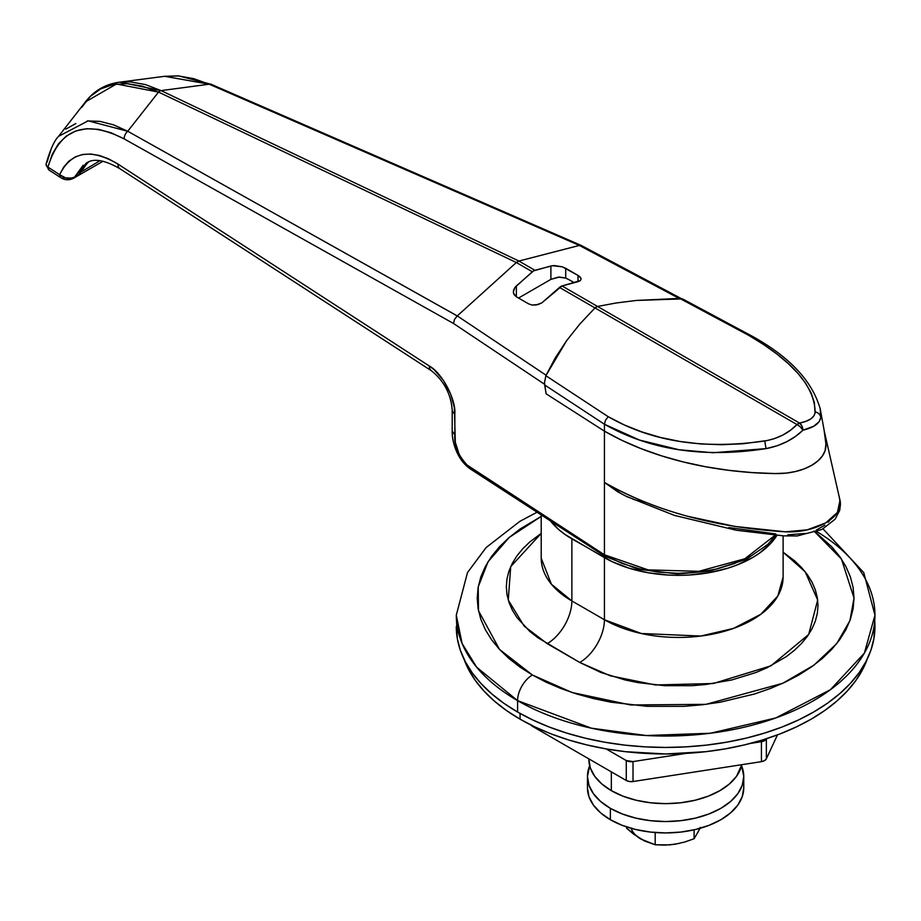 <?xml version="1.0" encoding="UTF-8"?>
<svg xmlns="http://www.w3.org/2000/svg" width="921" height="921" viewBox="0 0 921 921"><rect width="100%" height="100%" fill="white"/><g stroke="black" fill="none" stroke-linecap="round" stroke-linejoin="round"><path stroke-width="1.38" d="M813.945 531.026L841.449 559.024L854.02 598.074L849.922 620.662L836.717 643.629L813.98 665.135L782.792 683.267L705.923 704.346L630.574 704.968L572.045 692.5L532.396 675.001A20.93 12.088 120 0 0 517.59 700.639L591.409 728.189L646.22 735.522L710.39 733.243L775.781 717.954L830.443 689.679L864.382 653.104L874.95 615.182A209.332 120.858 180 0 1 745.722 726.842A209.332 120.858 180 0 1 517.59 700.639L517.59 712.037A209.332 120.858 0 0 0 745.722 738.239A209.332 120.858 0 0 0 874.95 626.579A209.332 120.858 0 0 0 874.72 620.881M611.337 771.856L611.337 790.655A76.754 44.312 0 0 0 690.635 801.224A76.754 44.312 0 0 0 741.808 764.695L736.524 776.288L729.432 783.944L719.888 790.655L708.261 796.17L694.987 800.268L680.584 802.79L665.618 803.642L650.64 802.79L636.238 800.268L622.976 796.17L611.337 790.655L611.337 771.856M816.927 531.659A209.332 120.858 180 0 1 874.95 615.182L863.771 572.62L823.052 528.884M815.499 532.188L831.767 546.809L839.676 556.468L845.904 566.519L850.394 576.868L853.111 587.425L854.02 598.086L853.111 608.746L850.394 619.315L845.904 629.665L839.676 639.715L831.767 649.363L822.269 658.515L811.251 667.092L798.841 675.001L785.141 682.173L770.29 688.528L754.426 694.02L720.303 702.182L702.366 704.772L684.084 706.338L647.152 706.338L610.922 702.182L593.515 698.578L576.799 694.02L560.947 688.528L546.095 682.173L532.396 675.001L519.985 667.092L508.968 658.515L499.458 649.363L491.561 639.715L485.332 629.665L480.831 619.315L478.126 608.746L477.216 598.086L478.126 587.425L480.831 576.868L485.332 566.519L491.561 556.468L499.458 546.809L508.968 537.657L519.985 529.08L541.214 516.405L509.29 537.38L488.061 561.718L478.218 586.873L478.483 610.681L499.493 649.409L532.396 675.001A20.93 12.088 -60 0 0 517.59 700.639A209.332 120.858 180 0 1 456.286 615.182L462.112 643.514L476.721 667.265L517.59 700.639L517.59 712.037L532.81 720.003L549.319 727.072L566.933 733.162L585.503 738.239L604.844 742.234L624.772 745.112L645.103 746.85L665.618 747.438L686.133 746.85L706.453 745.112L726.381 742.234L745.722 738.239L764.292 733.162L781.917 727.072L798.415 720.003L813.634 712.037L827.438 703.253L839.676 693.72L850.233 683.543L859.017 672.825L865.936 661.658L870.932 650.157L873.937 638.426L874.95 615.182M541.214 533.397L529.84 541.928L522.806 548.709L516.946 555.858L512.329 563.307L509.002 570.974L506.999 578.802L506.32 586.7L506.999 594.598L509.002 602.415L512.329 610.082L516.946 617.531L529.84 631.461L538.002 637.804L579.758 662.464L600.906 672.491L625.037 679.94L637.931 682.599L664.766 685.685L692.12 685.685L705.67 684.522L731.85 679.94L755.98 672.491L766.974 667.783L786.327 656.615L794.478 650.261L801.523 643.48L807.372 636.33L811.988 628.882L815.315 621.215L817.33 613.398L817.998 605.5L817.33 597.602L815.315 589.774L811.988 582.107L807.372 574.658L801.523 567.52L794.478 560.728L783.115 552.197L805.196 571.78L817.687 600.055L808.684 634.454L770.946 665.825L713.349 683.509L655.372 684.959L610.163 675.761L579.758 662.464A34.894 20.147 120 0 0 604.429 619.741A104.672 60.429 0 0 0 718.495 632.842A104.672 60.429 0 0 0 783.115 577.007L777.831 595.968L760.861 614.261L733.53 628.398L700.835 636.043L641.338 633.51L604.429 619.741L571.872 600.941L571.872 538.831A104.672 60.429 180 0 1 550.413 520.883L558.851 529.679L564.976 534.445L604.429 557.642L604.429 619.741A34.894 20.147 -60 0 1 579.758 662.464L547.201 643.664L524.187 626.142L508.265 600.078L510.706 566.645L541.214 533.397M456.286 626.579A209.332 120.858 0 0 0 517.59 712.037L503.799 703.253L491.561 693.72L481.004 683.543L472.22 672.825L465.301 661.658L460.304 650.157L457.288 638.426L456.286 615.182L467.511 572.54L486.161 547.511L519.905 521.321L537.058 512.214M588.864 759.33A76.754 44.312 0 0 0 611.337 790.655L601.793 783.944L594.701 776.288L590.338 767.976L588.864 759.33M776.944 535.354A104.672 60.429 180 0 1 604.429 557.642L604.429 619.741L571.872 600.941L571.872 538.831L612.039 561.614L629.101 568.199L648.062 572.735L668.186 575.049L678.443 575.337L688.701 575.049L708.825 572.735L727.786 568.199L736.593 565.149L752.457 557.642L759.353 553.245L770.75 543.39L776.944 535.354M541.214 558.207A104.672 60.429 0 0 0 571.872 600.941A34.894 20.147 -60 0 1 547.201 643.664A34.894 20.147 120 0 0 571.872 600.941L551.426 584.248L541.214 558.207L541.214 514.92M824.387 431.638L839.998 500.31C844.2 516.854 815.649 533.363 785.417 531.808C715.157 527.526 654.831 511.063 604.429 482.431L604.429 554.787L465.485 464L459.544 455.55L455.319 442.287L454.352 407.473L450.542 393.704L443.485 380.477L434.275 369.828L429.29 365.994L117.911 164.042L108.597 158.849L99.503 155.488L90.799 154.014L82.706 154.463L75.395 156.823L69.017 161.048L63.722 167.046L59.635 174.668A6.977 4.26 123 0 0 61.051 177.857A6.977 4.26 -57 0 0 64.838 177.695L67.406 178.444M581.105 279.017L580.311 280.594L578.031 281.676L578.031 275.414L580.311 277.209L581.105 279.017L580.311 280.594L562.04 285.959L597.556 306.463L616.161 302.986L636.066 300.476L679.134 298.416L579.355 245.435L518.891 261.046L534.905 270.29L552.485 265.697L562.305 266.814L565.701 268.299L565.701 278.084A94.195 54.385 60 0 1 574.186 282.701A94.195 54.385 60 0 0 565.701 278.084L559.427 277.037L550.896 279.362L558.322 277.117L565.701 278.084L565.701 268.299L578.031 275.414L580.898 278.13M518.546 298.047L550.896 279.362L518.546 298.047M839.158 496.488L839.998 500.31L837.431 512.398L825.746 522.909L807.222 529.84L785.417 531.808L735.016 526.455L687.492 516.255C656.051 507.575 628.364 496.292 604.429 482.431L617.83 491.86L627.765 497.075M88.796 161.774L82.89 167.841L79.194 174.403L79.528 172.895L79.194 174.403L74.647 177.028A6.977 4.029 60 0 1 73.576 178.248A6.977 4.029 -120 0 0 74.647 177.028L83.178 165.227M728.902 527.549L775.827 533.95M787.8 534.836L805.679 533.409M816.282 530.093L824.871 525.189M828.186 522.242L829.994 520.123M164.617 76.305L209.217 84.214L161.083 90.615L518.891 261.046L579.378 245.423L209.217 84.214L193.767 78.676L178.847 75.994L164.755 76.282L119.788 82.165L130.425 81.888L145.437 84.571L161.083 90.615L209.217 84.214A6.977 4.064 -66.5 0 1 211.162 84.283A6.977 4.064 113.5 0 0 209.217 84.214L579.378 245.423L679.134 298.416L636.066 300.476L616.161 302.986L597.556 306.463L562.04 285.959L541.916 302.813L538.14 304.54L532.096 305.035L528.7 303.907L516.359 296.781L513.492 293.304L513.492 290.311L515.058 287.306L532.35 271.764L516.336 262.52L457.265 315.915L546.095 375.227L555.409 357.67L566.737 340.505L579.977 323.881L595.001 307.936L559.484 287.433L541.916 302.813L536.091 305.001L532.096 305.035L528.7 303.907L516.359 296.781L516.359 285.947L533.627 270.832L550.896 266.008L550.896 279.362L550.896 266.008L554.292 265.57L562.305 266.814L578.031 275.414L578.031 281.676L562.04 285.959A6.977 4.029 120 0 0 559.484 287.433L595.001 307.936L595.91 307.188M544.507 382.652L545.865 375.722L566.565 340.735L579.873 323.996L595.001 307.936L579.873 323.996L566.565 340.735L555.202 358.027L545.865 375.722L608.217 416.695L624.496 425.03L641.891 431.937L660.415 437.44L680.078 441.481L700.605 443.934L721.604 444.716L743.074 443.749L767.239 440.526L774.158 438.718L782.769 435.08L790.483 430.245L796.987 424.546L595.001 307.936L579.977 323.881L566.737 340.505L546.095 375.227L457.265 315.915L516.336 262.52L158.527 92.088L127.731 131.254L457.265 315.915L454.514 319.426L453.523 323.49L544.599 384.287L453.523 323.49L454.514 319.426L457.242 315.938L127.731 131.254L158.527 92.088L142.582 86.194L127.363 83.638L113.271 84.525L100.746 88.865L90.12 96.578L81.727 107.423M784.911 473.141L774.791 473.578L751.168 472.531L727.855 470.217L705.026 466.648L682.864 461.847L661.543 455.849L641.258 448.711L622.159 440.457L604.429 431.155A251.203 145.034 0 0 0 774.791 473.578M824.122 430.418L825.93 444.049L825.181 449.897M825.93 444.049A251.203 145.034 0 0 0 824.974 434.977M622.7 494.6L604.429 482.431L604.429 431.155L604.429 554.787L648.062 569.88L698.855 571.319L744.836 558.771L775.137 535.193L744.836 558.771L698.855 571.319L648.062 569.88L604.429 554.787L469.054 466.993C458.577 456.551 453.846 445.879 454.847 434.988L454.847 413.897C455.987 399.138 441.93 372.786 429.29 365.994L117.911 164.042C90.5 147.982 71.078 151.528 59.635 174.668L47.938 167.092L52.175 154.429L58.334 143.975L66.22 136.124L75.764 130.978L86.562 128.721L98.489 129.354L111.119 132.797L124.208 138.921L453.523 323.49L124.208 138.921A6.977 4.536 -60.7 0 1 127.731 131.254L88.151 120.847L58.645 136.32M644.09 502.486L633.049 499.263M100.055 160.645L80.035 172.595L100.055 160.645M87.61 162.706L79.194 174.403L74.647 177.028C69.202 179.296 64.205 178.513 59.635 174.668L47.938 167.092C59.681 128.503 85.1 119.12 124.208 138.921A6.977 4.536 119.3 0 1 127.731 131.254L113.628 124.888L100.021 121.388L87.334 120.916M47.006 162.28L51.265 148.753M65.852 129.113L75.89 123.495M606.904 556.215L622.228 563.479L639.727 568.879L658.711 572.194L678.443 573.323L698.187 572.194L717.16 568.879L734.659 563.479L749.993 556.215M515.058 287.306L516.359 285.947L516.359 296.781L514.091 294.651L513.296 291.842L515.058 287.306M164.709 76.293L178.49 75.867L211.139 84.272L581.255 245.47L579.355 245.435L581.404 245.539L681.264 298.565M85.388 101.943L116.46 83.995L158.527 92.088A6.977 4.363 -64.5 0 1 161.083 90.615L119.799 82.153C105.604 84.03 94.149 90.615 85.411 101.92L58.599 136.308C54.351 140.476 50.183 149.674 46.119 163.869L46.649 166.275L47.811 167.127A6.977 4.26 123 0 0 49.227 170.178A6.977 4.26 -57 0 1 47.811 167.127L47.65 167.115M516.336 262.52L532.35 271.764A6.977 4.029 -60 0 1 534.905 270.29L518.891 261.046L516.336 262.52L518.891 261.046L161.083 90.615A6.977 4.363 115.5 0 0 158.527 92.088L516.336 262.52M119.799 82.153L116.46 82.683M544.679 384.978L604.429 424.247L605.5 420.218L608.217 416.695L545.865 375.722L544.507 382.595L546.095 393.797L604.429 431.155L621.986 440.376L641.097 448.642L661.566 455.86L683.186 461.928L705.705 466.774L728.845 470.343L752.353 472.611L775.931 473.59A251.203 145.034 180 0 1 604.429 431.155L604.429 424.247L544.679 384.978L546.095 393.797L604.429 431.155L604.429 424.247L639.404 440.031L679.007 449.747L712.969 452.741L766.088 448.619L777.715 445.58L787.156 441.493L795.675 436.278L802.939 430.211A6.977 3.189 -135.9 0 0 796.987 424.546L595.001 307.936L597.556 306.463L595.001 307.936L597.556 306.463L799.543 423.073L805.944 421.323L810.917 418.825L814.072 415.67L815.073 412.907L814.371 402.615L811.148 393.014L805.668 383.297L798.047 373.512L788.353 363.668L776.875 354.032L763.728 344.627L748.923 335.463L679.767 298.416L636.353 300.442L616.287 302.963L597.556 306.463L616.287 302.963L636.353 300.442L682.38 298.888M46.05 164.606L49.227 170.178L61.051 177.845A6.977 4.26 -57 0 1 59.635 174.668L65.679 177.914L71.976 178.064L74.647 177.028L86.401 162.959M469.054 466.993L469.791 468.536C457.426 459.867 451.866 442.161 452.199 430.97L454.847 434.988L452.199 430.97L452.199 409.88A10.465 6.044 0 0 0 454.847 413.897A10.465 6.044 180 0 1 452.199 409.88C450.864 393.877 443.934 380.834 431.408 370.749A10.465 6.378 -57 0 1 429.29 365.994A10.465 6.378 123 0 0 431.419 370.76L120.029 168.808A10.465 6.378 -57 0 1 117.911 164.042A10.465 6.378 123 0 0 120.029 168.808C97.212 155.58 89.279 161.394 86.597 162.844M604.464 555.236L605.155 556.388L638.149 569.236L677.545 573.956L709.492 571.204L746.263 559.323L767.803 544.449L775.597 535.239M775.931 473.59L786.143 473.118L795.56 471.517L804.114 468.904L811.666 465.335L817.836 460.984L822.361 456.045L825.135 450.599L825.953 444.716L824.606 432.801A251.203 145.034 180 0 1 825.953 444.716A48.848 28.206 180 0 1 811.666 465.335A48.848 28.206 180 0 1 775.931 473.59M751.006 335.589L683.163 299.233L679.767 298.416L748.923 335.463C792.313 360.675 814.394 386.164 815.154 411.929A6.977 6.355 3.1 0 1 820.738 417.063L820.692 417.685C819.736 423.395 813.819 427.574 802.939 430.211L801.949 426.009L799.543 423.073A6.977 4.57 78.8 0 1 802.939 430.211L800.372 426.918L796.987 424.546A6.977 4.029 -60 0 1 799.543 423.073L796.987 424.546C788.71 433.112 778.015 438.58 764.902 440.94A6.977 0.633 80.3 0 0 766.088 448.619A6.977 0.633 -99.7 0 1 764.902 440.94C704.07 449.77 651.849 441.689 608.217 416.695L605.5 420.218L604.429 424.247C649.973 450.116 703.863 458.244 766.088 448.619L767.584 448.343C781.871 445.257 793.66 439.213 802.939 430.211L813.876 426.147L819.183 421.645L820.692 417.685L820.197 408.809M748.923 335.463L751.478 335.935L748.923 335.463M820.738 417.063A6.977 6.355 -176.9 0 0 815.154 411.929C814.694 417.409 809.49 421.116 799.543 423.073L597.556 306.463M751.478 335.935L750.35 335.359M464 659.102A205.844 118.844 0 0 0 520.066 719.163L520.066 713.441L520.066 719.163A205.844 118.844 0 0 0 724.7 748.969A205.844 118.844 0 0 0 867.225 659.102M463.724 658.308L468.639 669.625L475.443 680.607L484.078 691.141L494.462 701.146L506.492 710.517L520.066 719.163L535.032 726.991L551.253 733.933L568.579 739.931L586.838 744.916L605.857 748.854L625.463 751.686L665.618 753.965L705.774 751.686L725.368 748.854L744.387 744.916L762.646 739.931L779.972 733.933L796.205 726.991L811.171 719.163L824.732 710.517L836.775 701.146L847.159 691.141L855.793 680.607L862.597 669.625L867.501 658.308M626.268 760.539L626.268 780.478L532.269 726.208L626.268 780.478L629.4 781.526L633.015 781.526L633.015 761.586L686.018 753.378L633.015 761.586A6.977 4.029 180 0 1 626.268 760.539L633.015 761.586L633.015 781.526L761.425 761.655L633.015 781.526A6.977 4.029 0 0 1 626.268 780.478L626.268 760.539L606.099 748.888L626.268 760.539M761.425 741.716L761.425 761.655L764.557 760.619L766.364 758.812L766.364 738.872A6.977 4.029 180 0 1 761.425 741.716L764.557 740.668L766.364 738.872L766.364 758.812L777.462 734.889L766.364 758.812A6.977 4.029 0 0 1 761.425 761.655L761.425 741.716L750.362 743.431L761.425 741.716M530.461 724.401L532.269 726.208A6.977 4.029 0 0 1 530.761 724.908M743.765 776.415L741.555 765.765A78.147 45.117 180 0 1 743.765 776.415L742.268 785.222L737.813 793.683L730.595 801.489L720.878 808.327L709.032 813.934L695.528 818.101L680.861 820.669L665.618 821.544L650.364 820.669L635.709 818.101L622.193 813.934L610.358 808.327A78.147 45.117 180 0 1 587.46 776.415A78.147 45.117 180 0 1 589.67 765.765L587.46 776.415L588.968 785.222L593.412 793.683L600.63 801.489L610.358 808.327L610.358 819.713A78.147 45.117 0 0 1 587.46 787.812L588.968 796.619L593.412 805.081L600.63 812.875L610.358 819.713A78.147 45.117 0 0 0 695.528 829.499A78.147 45.117 0 0 0 743.765 787.812L743.765 776.415A78.147 45.117 180 0 1 695.528 818.101A78.147 45.117 180 0 1 610.358 808.327L610.358 819.713L622.193 825.331L635.709 829.499L650.364 832.066L665.618 832.929L680.861 832.066L695.528 829.499L709.032 825.331L720.878 819.713L730.595 812.875L737.813 805.081L742.268 796.619L743.765 787.812M700.202 827.472L697.853 832.549M678.973 843.452L669.682 844.891L655.188 844.764L644.573 841L637.931 837.108M644.378 840.827L633.752 834.253L626.706 828.324L626.706 826.943L626.706 828.324L640.947 839.089A34.894 20.147 0 0 1 631.253 828.336M674.644 844.304L684.453 842.105L694.1 838.743L694.1 829.833L694.1 838.743L700.098 828.301L694.1 838.743L684.453 842.105L674.644 844.304L664.766 845.133L655.188 844.764L655.188 832.526L655.188 844.764L640.947 839.089M47.489 167.035L46.085 164.963L47.167 166.828M783.115 535.838L783.115 577.007M839.284 497.052L840.459 504.489L839.653 510.545L835.105 519.225L821.969 529.448L797.229 535.953L783.495 535.861L736.374 530.254L674.54 515.438L625.52 496.028M61.051 177.845C65.149 180.263 69.328 180.389 73.576 178.248L103.106 161.198M469.768 468.582L605.109 556.353M824.617 432.916L820.197 408.774C812.126 380.707 789.09 356.323 751.076 335.624M587.46 787.812L587.46 776.415"/></g></svg>
